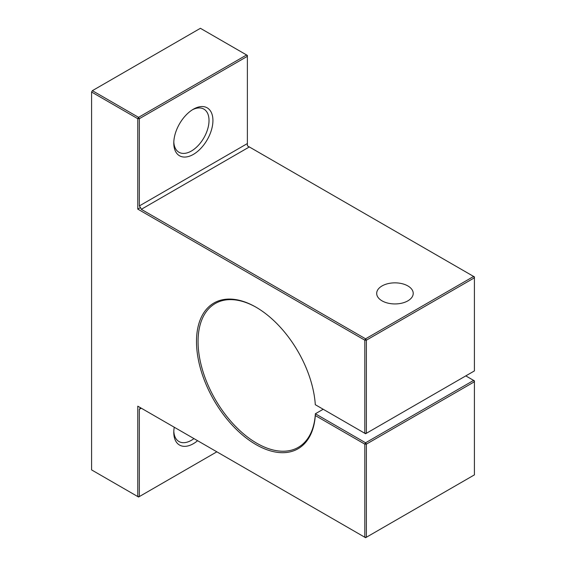 <?xml version="1.0" encoding="UTF-8"?>
<svg xmlns="http://www.w3.org/2000/svg" width="566" height="566" viewBox="0 0 566 566"><rect width="100%" height="100%" fill="white"/><g stroke="black" fill="none" stroke-linecap="round" stroke-linejoin="round"><path stroke-width="0.85" d="M138.557 117.346L246.599 54.966L200.406 28.3L92.371 90.673L138.557 117.346L137.779 118.697L91.586 92.032L91.586 469.9L137.779 496.573L137.779 406.169L364.808 537.247L364.808 444.133L315.304 415.55A84.143 48.584 60 0 1 252.853 442.683A84.143 48.584 60 0 1 196.515 339.734A84.143 48.584 60 0 1 255.995 307.182A84.143 48.584 60 0 1 315.304 404.704L364.808 433.287L364.808 340.173L137.779 209.102L137.779 118.697L139.342 118.697L139.342 205.932L247.377 143.559L247.377 56.324L139.342 118.697L138.557 117.346M193.36 109.21A27.677 15.982 -60 0 1 212.929 120.508A27.677 15.982 -60 0 1 193.36 154.405A27.677 15.982 -60 0 1 173.79 143.106A27.677 15.982 -60 0 1 193.36 109.21L193.36 109.21M382.036 300.85A18.268 10.549 0 0 0 407.867 300.85A18.268 10.549 0 0 0 413.222 293.393A18.268 10.549 0 0 0 394.955 282.851A18.268 10.549 0 0 0 376.687 293.393A18.268 10.549 0 0 0 382.036 300.85M473.629 276.449L249.337 146.948L141.302 209.321L365.594 338.822L473.629 276.449L474.414 277.8L366.379 340.173L366.379 433.287L474.414 370.914L474.414 276.894L473.629 276.449M256.384 307.409A83.039 47.94 -120 0 0 215.257 303.517A83.039 47.94 -120 0 0 215.257 399.405A83.039 47.94 -120 0 0 298.289 447.345A83.039 47.94 -120 0 0 315.361 413.774L365.594 442.782L473.629 380.409L465.804 375.888M323.186 409.26L315.361 413.774L315.304 415.55M366.379 444.133L366.379 537.247L474.414 474.874L474.414 381.76L366.379 444.133L364.808 444.133L365.594 442.782L366.379 444.133M197.598 440.709A27.677 15.982 -60 0 1 173.79 432.389A27.677 15.982 -60 0 1 174.25 427.231M139.342 409.331L140.488 407.739L141.302 408.206L139.342 409.331L139.342 496.573L216.849 451.824M91.586 92.032L92.371 90.673M173.812 141.932A24.911 14.383 120 0 0 178.948 152.254A24.911 14.383 120 0 0 203.859 137.871A24.911 14.383 120 0 0 203.859 109.104A24.911 14.383 120 0 0 192.355 109.818M173.812 431.214A24.911 14.383 120 0 0 178.948 441.53A24.911 14.383 120 0 0 193.954 438.608M141.302 209.321L140.488 207.531L137.779 209.102M140.488 207.531L139.342 205.932M246.599 54.966L247.377 56.324L247.377 55.418L246.599 54.966M365.594 338.822L364.808 340.173L366.379 340.173L365.594 338.822M247.377 143.559L247.377 145.823L249.337 146.948M366.379 433.287L364.808 433.287L365.594 433.74L366.379 433.287M366.379 537.247L364.808 537.247L365.594 537.7L366.379 537.247M473.629 380.409L474.414 381.76L474.414 380.854L473.629 380.409M140.488 407.739L137.779 406.169M137.779 496.573L138.557 497.019L139.342 496.573L137.779 496.573"/></g></svg>

